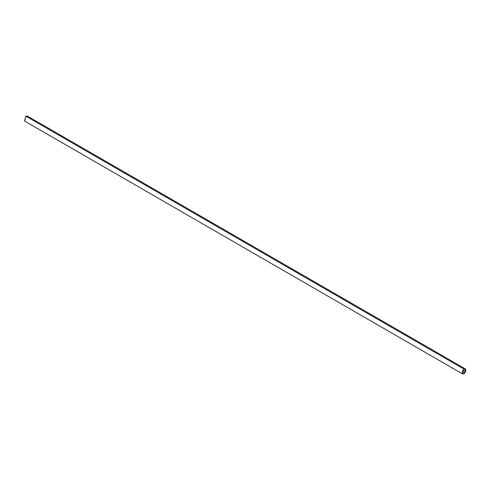 <?xml version="1.0" encoding="UTF-8"?>
<svg xmlns="http://www.w3.org/2000/svg" width="490" height="490" viewBox="0 0 490 490"><rect width="100%" height="100%" fill="white"/><g stroke="black" fill="none" stroke-linecap="round" stroke-linejoin="round"><path stroke-width="0.73" d="M465.5 369.013L27.348 116.05L25.927 116.191L24.5 120.987L462.652 373.95L464.073 369.154L465.5 369.013L464.073 373.809L462.652 373.95M24.672 121.061L25.927 116.191L464.073 369.154L25.927 116.191L27.679 116.363M464.073 369.154C461.684 372.088 461.684 373.637 464.073 373.809C466.468 370.875 466.468 369.325 464.073 369.154"/></g></svg>
